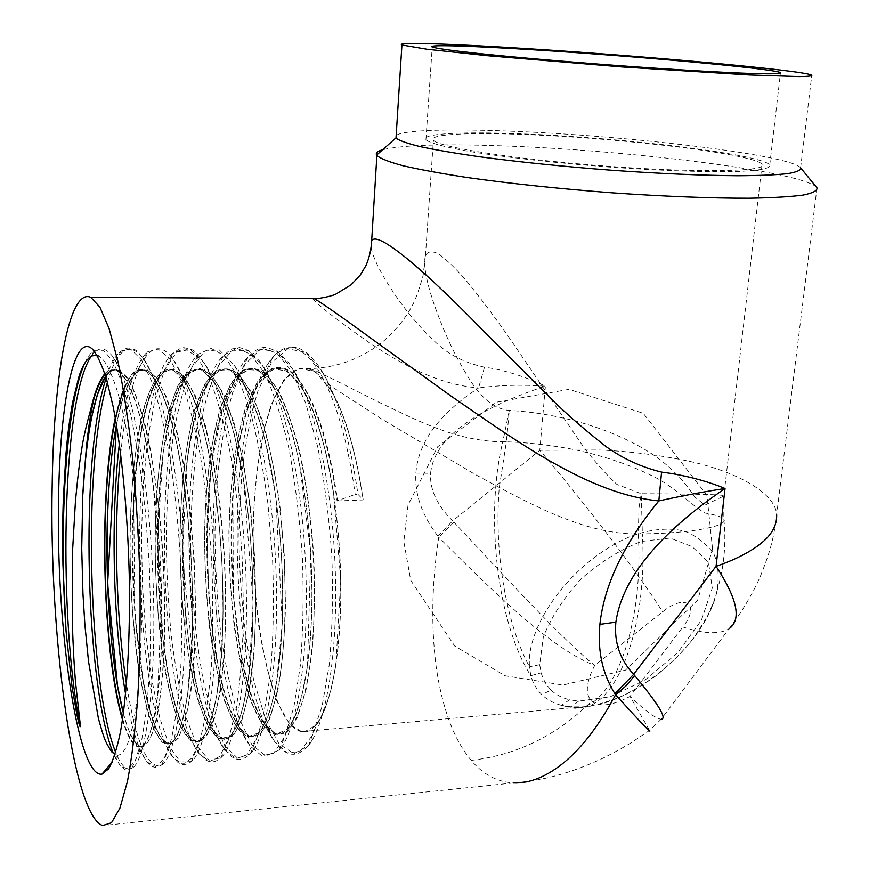 <?xml version="1.0" encoding="UTF-8"?>
<svg xmlns="http://www.w3.org/2000/svg" width="869" height="869" viewBox="0 0 869 869"><rect width="100%" height="100%" fill="white"/><g stroke="black" fill="none" stroke-linecap="round" stroke-linejoin="round"><path stroke-width="0.65" stroke-dasharray="4.34 3.26" d="M531.567 134.814C626.343 138.649 755.259 154.291 762.08 164.317C769.098 171.497 700.523 173.072 608.919 166.305C517.37 159.624 437.639 147.165 433.403 140.181C427.939 133.956 471.791 132.142 531.567 134.814M528.852 134.141C466.338 131.338 420.194 133.207 425.929 139.757C429.775 143.059 444.07 146.915 468.815 151.336C503.846 157.17 556.03 163.057 609.538 167.087C662.884 170.911 711.57 172.42 741.105 171.334C761.472 170.226 771.02 168.119 769.749 165.001C762.471 154.476 627.755 138.16 528.852 134.141M104.845 373.724C110.939 366.794 117.337 367.891 124.039 376.994C141.256 399.729 157.669 487.074 161.102 577.722C164.73 669.358 154.791 740.312 141.734 746.438C134.988 749.263 128.579 740.355 122.496 719.717M115.273 417.815C125.082 372.128 138.073 359.027 154.269 378.504C172.192 403.281 188.682 488.389 191.962 576.071C195.406 664.72 185.064 734.501 171.302 743.288L162.188 742.408L153.259 728.146C147.621 712.797 142.679 692.669 138.443 667.761C132.718 627.299 129.894 583.414 129.959 536.086C130.828 488.812 134.847 448.328 142.016 414.622C147.361 394.787 153.574 380.665 160.667 372.269L172.301 369.26L184.347 380.253C202.846 406.942 219.325 489.834 222.431 574.605C225.679 660.331 215.034 728.754 200.652 739.986L190.691 740.692L180.861 727.451C174.647 712.558 169.194 692.647 164.491 667.718C158.158 627.07 155.019 582.806 155.084 534.891C156.029 487.053 160.45 446.275 168.314 412.536L177.591 386.184L188.682 371.226L201.282 369.477L214.241 382.164C233.174 410.537 249.544 491.115 252.499 572.964C255.562 655.78 244.765 722.823 229.872 736.477L219.075 738.878L208.31 726.756L198.545 702.348C186.498 660.603 179.59 596.59 179.948 533.762C180.969 486.216 185.803 443.353 194.395 410.461L204.476 384.456L216.544 370.281L230.122 369.857L243.983 384.326C263.231 414.263 279.394 492.484 282.186 571.422C285.075 651.337 274.224 716.86 258.919 732.784L247.296 736.934L235.597 726.006L224.952 702.261C218.51 680.612 213.329 655.356 209.386 626.495C206.225 595.732 204.617 564.47 204.552 532.697C205.649 484.598 210.895 441.376 220.237 408.484L231.143 382.838L244.2 369.444L258.745 370.357L273.529 386.64C292.951 417.891 308.853 493.798 311.504 569.901C314.209 647.003 303.379 710.951 287.758 728.939L275.321 734.848L262.666 725.137L251.119 702.054C244.124 680.579 238.475 655.313 234.185 626.245C230.741 595.211 228.971 563.633 228.895 531.491C230.089 482.827 235.781 439.269 245.905 406.42L257.669 381.209L271.747 368.695L287.259 371.041L302.944 389.247C322.41 421.693 337.965 495.232 340.442 568.456C342.973 642.712 332.262 704.965 316.457 724.876L303.216 732.632L289.605 724.225L277.146 701.88C269.553 680.633 263.426 655.389 258.766 626.136C255.019 594.852 253.096 562.96 252.998 530.448C254.269 481.23 260.407 437.303 271.334 404.519L283.957 379.71L299.055 368.065L315.545 371.834L332.11 391.952C345.721 416.164 356.073 452.086 363.188 499.729L363.144 499.936C354.726 444.472 342.299 405.454 325.864 382.903L381.285 418.771L474.648 474.159C529.156 503.64 584.392 534.522 638.28 533.957L642.365 533.881C698.089 533.142 728.819 525.158 723.823 518.989C721.683 516.783 715.339 514.785 704.781 512.982C691.181 505.161 673.127 485.315 650.599 475.093C626.636 463.492 599.979 454.769 570.618 448.925C548.458 444.819 527.038 442.451 506.355 441.821L509.321 410.44L502.771 441.789L506.355 441.81L499.262 487.759C493.972 550.37 505.584 622.693 529.482 666.784C525.962 624.474 572.943 560.896 629.221 537.009C650.37 528.309 674.952 526.799 688.357 532.708C698.165 537.509 706.519 544.287 713.416 553.053C718.022 562.58 719.282 574.963 717.197 590.203L717.099 590.627C705.943 645.124 632.219 705.378 582.578 706.855L571.454 706.877L561.472 705.346L569.532 699.795L578.537 701.174L610.255 696.786L645.254 679.906L677.635 652.815L701.435 620.184L712.276 588.031L708.463 562.254L692.072 546.601L670.195 538.03L641.452 541.43C620.249 549.523 600.11 562.047 581.035 579.015C563.851 597.59 551.283 616.947 543.321 637.096L539.692 664.666L541.115 672.834L543.071 678.472L546.514 684.75L551.065 690.105L541.778 694.624C536.673 689.595 533.012 683.295 530.796 675.724L541.115 672.834M539.692 664.666L529.482 666.784L530.796 675.724C496.905 622.41 484.913 515.002 502.749 441.876L502.771 441.789C455.15 441.376 414.752 419.01 378.732 402.162C345.145 385.478 306.779 365.154 307.626 368.695L307.648 368.728C313.763 370.161 319.835 374.887 325.864 382.903M425.452 255.627C421.747 269.303 432.284 302.358 444.102 330.296C452.141 349.403 461.58 367.229 472.421 383.761C481.1 396.101 492.017 408.224 508.832 410.45L509.321 410.44C557.301 412.992 612.678 427.993 652.967 454.585C669.999 466.186 683.827 480.209 694.45 496.623L704.835 505.193L723.834 496.025C727.701 494.722 700.164 493.95 641.235 493.711L642.365 533.859L638.28 533.957L639.008 507.909L641.235 493.711L616.936 484.435C604.172 472.562 592.104 458.713 580.72 442.908L514.654 345.645C498.426 321.867 482.121 299.99 465.751 280.014C455.704 268.499 446.666 259.798 438.617 253.922C432.132 250.772 427.744 251.337 425.462 255.605L423.094 275.571C418.88 290.398 415.197 300.544 412.036 306.018C404.889 319.227 395.265 331.024 383.164 341.408C361.146 359.082 335.966 368.174 307.626 368.706L307.507 368.695C280.535 362.275 259.733 421.661 254.747 496.688C246.655 599.328 270.411 726.147 301.543 731.655C319.977 736.575 337.932 689.063 340.431 612.439C342.343 557.952 336.39 495.352 324.593 447.872C311.873 400.077 297.372 373.768 281.078 368.945C255.204 362.471 235.347 422.171 230.589 497.568C222.855 600.707 245.482 728.265 275.006 733.99C292.473 739.03 309.429 691.333 311.613 614.242C313.296 559.43 307.463 496.405 296.09 448.621C283.837 400.522 269.922 374.039 254.345 369.195C229.601 362.677 210.711 422.692 206.17 498.458C198.805 602.108 220.292 730.416 248.154 736.347C264.643 741.518 280.578 693.636 282.436 616.067C283.87 560.918 278.178 497.492 267.228 449.382C255.453 400.978 242.147 374.322 227.298 369.434C203.715 362.884 185.803 423.214 181.491 499.36C174.517 603.531 194.83 732.589 220.987 738.737C236.466 744.038 251.358 695.96 252.879 617.913C254.074 562.428 248.512 498.578 238.008 450.164C226.733 401.435 214.035 374.604 199.946 369.694C177.548 363.09 160.635 423.735 156.561 500.272C149.968 604.954 169.086 734.783 193.505 741.148C207.963 746.59 221.758 698.318 222.942 619.782C223.887 563.959 218.456 499.686 208.419 450.946C197.643 401.891 185.597 374.897 172.258 369.944C151.076 363.296 135.206 424.268 131.36 501.196C125.169 606.399 143.07 736.999 165.707 743.592C179.101 749.165 191.799 700.696 192.625 621.683C193.309 565.513 188.019 500.805 178.449 451.739C168.195 402.369 156.8 375.191 144.254 370.205C137.4 368.315 131.241 373.246 125.788 385M122.638 718.772C127.298 734.729 132.273 743.821 137.563 746.058C149.881 751.783 161.438 703.119 161.916 623.605C162.329 567.088 157.191 501.934 148.099 452.543C138.377 402.847 127.656 375.484 115.914 370.466C112.123 369.184 108.516 370.509 105.084 374.452M91.603 355.779C98.251 346.383 105.334 346.698 112.861 356.703C131.284 380.524 149.283 477.798 153.031 579.938C156.963 683.153 145.949 762.417 131.708 768.402C126.266 770.814 120.921 765.47 115.686 752.348M107.441 382.371C117.239 348.697 129.231 340.724 143.418 358.452C162.688 384.641 180.828 479.482 184.402 578.243C188.149 678.081 176.657 756.063 161.601 765.089C147.719 769.836 136.02 742.854 126.494 684.164M120.715 453.944C128.373 374.42 150.207 324.843 173.843 360.45C193.809 388.845 211.982 481.274 215.371 576.734C218.912 673.269 207.061 749.795 191.289 761.592L180.394 761.961L169.683 746.873L160.015 718.891L151.934 680.427L145.992 635.25L142.44 585.152L141.495 534.25L143.309 484.022L147.849 438.237L155.095 399.045L164.86 369.39L176.646 352.13L190.126 349.349L204.106 362.645C224.615 393.016 242.712 482.914 245.938 575.082C249.284 668.304 237.226 743.332 220.856 757.877L209.016 760.125L197.274 746.265L186.661 718.956C180.274 694.711 175.125 666.795 171.204 635.196C168.054 601.641 166.392 567.62 166.24 533.121C167.011 498.404 169.336 466.088 173.203 436.184C177.993 408.093 184.195 385.228 191.799 367.576L204.649 351.141L219.227 349.827L234.239 365.11C255.138 397.307 273.04 484.62 276.103 573.486C279.253 663.438 267.131 736.803 250.272 753.934L237.509 758.137L224.723 745.602L213.122 719.021L203.368 680.829C195.188 637.531 190.713 584.131 190.724 532.067C191.56 496.949 194.091 464.318 198.317 434.207C203.552 405.942 210.298 383.164 218.543 365.86L232.479 350.283L248.143 350.446L264.176 367.761C285.347 401.521 302.988 486.282 305.888 571.932C308.843 658.691 296.731 730.34 279.492 749.817L265.816 755.987L251.967 744.798L239.377 718.935C231.762 695.059 225.603 667.099 220.922 635.065C217.141 600.924 215.154 566.186 214.969 530.872L217.326 478.982C220.596 446.351 225.701 417.565 232.642 392.603L245.134 364.144L260.2 349.512L276.961 351.272L294.015 370.726C315.273 405.91 332.566 488.063 335.293 570.466C338.052 654.009 326.06 723.79 308.582 745.461L293.994 753.695L279.079 743.951L265.469 718.891L253.933 681.1C244.265 637.585 238.942 583.121 238.953 529.829L241.506 477.385C245.036 444.472 250.554 415.534 258.06 390.583L271.508 362.569L287.715 348.893L305.551 352.206L323.626 373.811C338.638 400.392 350.088 440.572 357.974 494.352L363.188 499.729M84.912 362.916C87.791 356.692 90.919 352.499 94.286 350.337L103.541 350.305L113.068 361.526L122.703 384.554L131.664 418.478L139.366 461.472L145.46 511.917L149.316 565.219L150.793 618.359L149.859 667.696L146.698 708.898L141.636 740.616L135.195 760.842L127.96 769.065L120.324 765.871L113.394 753.51M106.181 378.026C110.493 364.296 115.468 355.269 121.117 350.967L131.165 349.631L141.528 359.853L152.021 382.208C158.799 402.912 164.849 428.515 170.15 459.006C174.984 492.354 178.514 527.287 180.741 563.785C182.175 600.36 182.197 634.848 180.817 667.24C178.677 696.612 175.473 720.846 171.193 739.953L163.861 759.441L155.725 766.632L147.23 762.102C138.844 751.305 131.632 728.656 125.603 694.146M119.368 443.798C125.136 395.08 134.489 364.415 147.426 351.793L158.256 349.088L169.477 358.234L180.839 379.84C188.215 400.305 194.765 425.843 200.489 456.453C205.692 490.051 209.451 525.332 211.754 562.276C213.177 599.284 213.035 634.109 211.33 666.751C208.81 696.232 205.127 720.401 200.261 739.237L192.038 757.964L182.99 764.09L173.626 758.202C131.827 708.365 125.169 392.907 173.279 352.792L184.88 348.686L196.97 356.746L209.212 377.581C217.174 397.774 224.245 423.236 230.404 453.966C235.988 487.813 239.974 523.42 242.364 560.809L243.548 615.763C242.679 651.142 240.289 681.785 236.357 707.714L228.851 738.487L219.716 756.432L209.744 761.45L199.544 754.173C156.17 700.566 149.75 398.208 198.708 353.911L211.069 348.415L224.039 355.399L237.161 375.462L249.49 408.289C256.909 435.543 263.057 467.37 267.945 503.759L272.584 559.484C273.963 597.383 273.474 632.86 271.095 665.904C267.75 695.602 263.046 719.554 256.974 737.748L246.915 754.835L236.01 758.702L224.973 750.012C180.328 692.919 174.137 403.466 223.681 355.215L236.781 348.284L250.62 354.128L264.632 373.377C273.844 392.994 281.969 418.282 289.04 449.262C295.406 483.566 299.87 519.858 302.412 558.115C303.781 596.46 303.085 632.252 300.348 665.502L293.896 706.975L284.641 736.945L273.648 753.173L261.786 755.856L249.924 745.732C204.302 685.435 198.328 408.636 248.197 356.692L262.025 348.306L276.755 352.955L291.658 371.324L305.801 403.422L317.728 446.851C324.517 481.383 329.221 518 331.86 556.703C333.196 595.493 332.316 631.6 329.21 665.046L322.03 706.54L311.862 736.086L299.924 751.435L287.118 752.912L274.452 741.344C228.08 678.178 222.323 413.525 272.345 358.289C299.034 322.714 339.475 378.58 355.182 494.45L357.974 494.352M121.106 350.967L110.537 370.976C116.446 368.423 122.475 371.291 128.634 379.579C134.934 391.256 140.897 408.18 146.524 430.351C154.421 466.229 160.591 513.97 163.47 562.775C164.86 595.471 165.045 626.375 164.024 655.519C162.351 682.002 159.744 703.999 156.192 721.498C152.227 735.652 147.871 744.07 143.124 746.753L135.836 743.31C131.393 737.911 127.254 727.907 123.409 713.275M116.457 424.68C121.747 396.677 128.645 378.971 137.128 371.552L146.774 369.401L156.724 377.961L166.761 397.644L176.146 427.83L184.141 466.61L190.42 512.514L194.298 561.276L195.655 609.908L194.428 654.944L190.854 692.332L185.314 720.759L178.351 738.226L170.617 744.396L162.546 739.715C126.016 697.709 120.074 406.964 163.274 372.29L173.626 368.869L184.358 376.451L195.188 395.46L205.334 425.397L213.948 464.242L220.661 510.527L224.734 559.832L225.994 609.006L224.419 654.4L220.27 691.865L213.97 720.01L206.192 736.771L197.621 741.952L188.779 736.01C150.728 690.388 144.971 411.732 189.007 373.149L200.055 368.478L211.58 375.082L223.203 393.396L234.13 423.073L243.374 462.004L250.533 508.669L254.78 558.506L255.942 608.213L253.987 653.944L249.229 691.442L242.169 719.239L233.565 735.261L224.148 739.41L214.545 732.187C175.234 683.219 169.661 416.479 214.295 374.17L226.005 368.195L238.334 373.779L250.761 391.365L262.481 420.737C269.52 445.232 275.354 473.898 280.003 506.757L284.445 557.148L285.499 607.398C284.5 639.703 281.925 667.566 277.776 690.996L269.922 718.446L260.483 733.686L250.207 736.782L239.844 728.244C199.544 676.191 194.156 421.128 239.138 375.354L251.51 368.054L264.643 372.562L277.884 389.377C286.607 406.866 294.309 429.547 301 457.442C307.039 488.356 311.276 521.128 313.731 555.747C315.056 590.431 314.448 622.823 311.928 652.934L305.91 690.507L297.252 717.577L286.955 732.046L275.821 734.055L264.719 724.214C223.637 669.369 218.434 425.517 263.611 376.657C287.704 344.928 323.518 396.775 337.509 500.707L355.182 494.45M97.111 355.302L101.391 357.974C104.084 360.526 109.874 367.207 117.836 392.788C122.29 408.495 126.298 427.396 129.85 449.479L135.922 497.242L139.963 550.283L141.484 596.167L141.441 628.96L139.464 674.279L137.041 699.382L133.913 720.064C129.275 741.279 128.547 741.453 125.516 748.176C122.974 752.565 120.509 754.911 118.13 755.204L114.99 754.574M105.736 376.549C109.668 371.009 113.85 368.977 118.303 370.444C130.111 375.462 140.897 402.803 150.663 452.477C159.787 501.837 164.947 566.957 164.502 623.442C164.002 702.912 152.347 751.555 139.942 745.852C134.011 743.299 128.503 732.437 123.409 713.253M108.049 502.054C111.666 424.767 126.57 363.492 146.622 370.183C159.223 375.158 170.682 402.325 180.98 451.674C190.593 500.707 195.894 565.382 195.188 621.52C194.319 700.501 181.534 748.948 168.043 743.386C145.264 736.814 127.254 606.28 133.489 501.12C137.345 424.224 153.313 363.285 174.593 369.922C187.997 374.876 200.098 401.858 210.917 450.881C220.998 499.588 226.44 563.84 225.473 619.63C224.256 698.111 210.363 746.373 195.829 740.942C171.258 734.598 152.032 604.835 158.669 500.196C162.764 423.692 179.753 363.068 202.249 369.673C216.414 374.582 229.155 401.391 240.474 450.099C251.011 498.48 256.594 562.308 255.377 617.761C253.824 695.765 238.845 743.831 223.279 738.531C196.981 732.404 176.559 603.412 183.576 499.284C187.91 423.17 205.899 362.862 229.579 369.423C244.493 374.3 257.854 400.935 269.662 449.327C280.644 497.394 286.357 560.798 284.902 615.904C283.012 693.44 266.989 741.311 250.413 736.152C222.421 730.232 200.837 602 208.223 498.382C212.786 422.649 231.762 362.655 256.594 369.173C272.236 374.018 286.205 400.479 298.491 448.556C309.907 496.318 315.74 559.299 314.046 614.09C311.841 691.137 294.787 738.824 277.244 733.794C247.589 728.092 224.865 600.598 232.62 497.492C237.4 422.128 257.343 362.46 283.305 368.923C303.857 372.79 326.831 425.169 337.074 500.935L337.509 500.707M337.074 500.935L363.144 499.936M502.749 441.876L506.355 441.821M453.89 522.193L438.726 537.281L437.835 536.097L452.662 520.9L453.89 522.193C503.184 574.431 560.027 637.477 594.7 665.404C550.425 648.535 490.811 589.301 438.726 537.281C431.806 582.741 430.937 625.832 436.129 666.534C442.245 708.463 453.933 739.736 471.204 760.353C482.762 774.225 496.753 781.752 513.177 782.947M312.514 298.621C319.216 306.138 338.008 320.737 368.88 342.429C398.132 361.634 434.359 384.217 478.58 387.943C439.095 413.872 418.195 442.267 415.882 473.116C414.502 493.972 421.823 514.959 437.835 536.097M484.478 367.207L478.58 387.943C499.686 385.119 521.965 384.511 545.406 386.14C527.32 377.7 509.799 371.813 492.853 368.489L484.478 367.207C463.601 362.645 446.59 353.629 433.446 340.148C423.659 330.948 414.274 320.531 405.28 308.908C386.477 284.185 374.43 262.242 371.161 248.404M649.567 730.416L630.036 696.417C611.993 705.824 599.186 707.409 591.626 701.164C585.011 694.092 586.032 682.176 594.7 665.404L662.612 611.83C685.098 593.223 700.892 604.107 682.828 626.973C704.324 633.99 719.76 634.555 729.124 628.678L661.179 719.239C655.997 718.772 645.613 711.157 630.036 696.417L682.828 626.973M729.124 628.678C741.072 613.101 751.174 596.395 759.419 578.58C764.763 565.523 768.511 554.976 770.662 546.949L772.074 541.43C773.768 534.967 775.3 526.017 776.669 514.589C775.496 492.94 736.043 470.965 686.065 460.603C656.475 454.617 627.255 451.076 598.437 449.979L539.79 450.294C586.738 505.465 638.063 572.606 662.612 611.83M816.675 187.443C803.314 171.932 634.153 150.826 510.57 146.177C446.362 143.613 403.727 144.775 382.686 149.696M638.28 534.087C644.222 632.838 609.256 714.296 571.824 707.909L561.472 705.346C553.466 703.217 546.905 699.643 541.778 694.624M800.49 167.663L800.49 167.663C789.932 155.051 632.925 136.237 518.141 131.501C453.705 128.601 402.705 129.774 396.166 135.521M578.537 701.174L571.454 706.877L576.69 707.551C613.916 712.504 648.241 631.459 642.365 533.881M415.882 473.116L430.6 473.268C434.065 439.377 472.334 410.331 545.406 386.14L539.79 450.294L452.662 520.9C436.933 505.095 429.59 489.214 430.6 473.268M471.204 760.353C517.022 755.063 557.159 735.326 591.626 701.164M551.065 690.105C555.834 694.689 561.993 697.916 569.532 699.795M123.854 376.744C133.891 391.137 142.635 420.118 150.087 463.688L152.955 482.545L161.753 596.634L157.43 698.176L151.858 727.19C148.805 737.379 145.405 743.81 141.647 746.482M154.063 378.2L161.884 392.799L167.217 406.964C170.987 418.977 174.506 432.708 177.797 448.154L182.284 473.203L188.16 519.227L192.527 629.547L187.661 694.657C183.402 721.02 177.917 737.26 171.204 743.364M184.087 379.862L187.693 385.836L194.71 401.326L198.882 413.264L207.137 444.613L214.056 482.393L219.205 524.572L222.258 568.663L223.061 611.982L221.704 652.011L216.739 696.004L210.005 723.519L205.475 733.751L200.522 740.116M213.948 381.719L222.421 397.948L227.797 412.069L234.25 433.935L243.57 479.406L253.096 602.597L249.088 673.931L243.374 705.91L240.126 717.175C236.965 726.212 233.5 732.708 229.72 736.662M243.646 383.794L252.694 401.543L258.375 416.772L265.284 440.822L275.864 496.949L282.251 623.453L276.581 682.523L270.27 709.843L267.63 717.403C264.86 724.225 261.895 729.417 258.723 733.001M273.17 386.053C281.241 399.273 288.465 418.261 294.819 443.027L299.794 465.187L310.787 553.683L307.43 666.936L301.032 699.089L294.156 718.467L287.552 729.2M302.51 388.519L311.46 406.551L319.673 429.601L326.451 455.193L333.305 491.213L340.778 580.253L335.814 665.328L332.034 685.456C327.613 703.618 322.334 716.882 316.175 725.224M112.851 356.692L124.039 376.994M131.708 768.424L141.723 746.438M143.428 358.462L154.28 378.515M161.591 765.089L171.291 743.288M173.843 360.439L184.347 380.253M191.278 761.602L200.641 739.997M204.106 362.645L214.241 382.164M220.845 757.887L229.861 736.499M234.228 365.11L243.983 384.326M250.283 753.934L258.929 732.784M264.176 367.75L273.529 386.64M279.492 749.817L287.758 728.939M294.015 370.726L302.944 389.247M308.582 745.461L316.457 724.876M323.626 373.811L332.121 391.952M132.696 767.794C125.983 769.804 127.939 772.976 119.379 764.72M119.129 352.64C128.579 345.84 129.057 348.621 131.969 348.588C134.934 350.663 134.749 346.481 145.796 362.156M162.948 764.014C158.701 766.936 155.453 767.859 153.216 766.795C152.575 767.381 150.152 765.241 145.927 760.397M193.037 759.93C189.887 763.264 186.303 764.785 182.294 764.481L178.102 762.613L171.997 755.965M170.541 355.638C183.728 344.005 184.206 348.741 187.932 348.273C191.93 351.282 191.604 344.276 207.582 368.489M222.996 755.541C219.205 760.136 214.86 762.254 209.961 761.907L204.932 759.647L197.459 751.218M252.89 750.74C247.871 757.116 242.625 759.995 237.15 759.343L231.339 756.66L222.518 746.417M220.031 359.603C226.787 352.336 230.969 348.741 232.588 348.838L239.67 347.589L248.697 350.511L259.961 361.45L268.923 376.342M244.124 361.917C256.312 345.938 263.861 347.578 266.848 347.47L277.254 351.239L289.334 363.524L299.414 380.861M312.275 740.03C298.74 760.223 285.01 758.909 271.117 736.108M267.815 364.426C276.679 346.503 297.85 345.819 299.675 348.795C301.619 349.273 304.78 351.304 309.147 354.878C316.338 361.721 323.225 372.051 329.807 385.879M123.387 713.362C127.178 727.711 131.328 737.694 135.836 743.299L147.23 762.091M116.446 424.604L122.268 400.229L128.416 383.805L137.15 371.574L147.415 351.804M162.557 739.725L173.626 758.192M163.274 372.29L173.268 352.792M188.79 736.021L199.544 754.173M189.018 373.149L198.708 353.911M214.545 732.198L224.973 750.023M214.285 374.181L223.67 355.215M239.855 728.265L249.935 745.743M239.138 375.365L248.197 356.692M264.73 724.225L274.463 741.366M263.622 376.635L272.355 358.267M94.286 350.337L91.267 355.953M120.324 765.871L111.775 751.913M162.612 739.791C157.289 732.469 152.412 720.303 147.958 703.282L143.363 681.959L134.923 614.665L133.641 497.904L139.083 443.179L145.46 410.939L149.164 398.295L154.573 384.826L163.415 372.171M188.877 736.119L181.827 723.649L175.049 704.216L169.238 679.819L163.155 641.713L157.419 543.06L162.916 454.085L171.095 411.482L178.851 388.997L189.149 373.018M239.996 728.45L232.859 715.86L228.438 704.9C225.701 697.166 222.583 685.847 219.086 670.966L211.373 623.04L208.886 596.655L206.887 533.729L211.178 465.827L222.247 409.962L239.355 375.126M214.665 732.35L207.061 718.685L200.663 700.838L195.416 680.481L182.371 556.236L187.335 458.756L194.743 418.413L202.151 394.95C205.877 385.934 209.972 378.96 214.437 374.028M264.871 724.442C260.439 717.892 256.312 709.332 252.488 698.785L245.492 674.963L240.55 651.815L233.327 595.222L232.903 493.005L239.181 442.734L245.416 415.816L249.392 403.477C253.672 392.038 258.473 383.012 263.818 376.418M84.673 467.848L85.26 461.645M105.649 376.266L110.613 370.911M717.186 590.203L713.699 601.956L707.431 616.262L693.527 638.367C681.991 652.684 668.858 665.643 654.129 677.244C640.366 686.553 628.602 693.299 618.837 697.481C604.009 703.173 591.843 706.301 582.328 706.866L582.23 706.866M762.08 164.317L723.844 496.025L723.823 518.989C726.365 543.331 724.127 567.207 717.099 590.627M513.177 782.904C540.703 780.579 564.437 775.376 598.48 760.31C611.363 754.325 627.136 745.33 631.893 742.245L649.567 730.427L661.19 719.239M425.462 255.605L433.403 140.181M816.99 187.867L776.669 514.589M301.543 731.655L582.578 706.845M513.231 782.958L102.629 825.55M283.305 368.923L281.078 368.945M256.594 369.173L254.345 369.195M229.579 369.423L227.298 369.434M202.249 369.673L199.946 369.694M174.593 369.922L172.258 369.944M146.622 370.183L144.254 370.205M118.303 370.444L115.914 370.466M277.244 733.794L275.006 733.99M250.413 736.152L248.154 736.347M223.279 738.531L220.987 738.737M195.829 740.942L193.505 741.148M168.043 743.386L165.707 743.592M139.942 745.852L137.563 746.058M101.391 357.974L93.179 349.849M118.13 755.204L112.21 762.135M712.537 548.882L706.91 495.308L643.266 413.286L569.032 389.345L496.471 402.195L437.65 446.764L408.039 505.063L403.813 541.517L410.711 580.351L454.672 646.004L505.085 675.767L562.927 685.044L625.593 670.075L697.698 600.088L712.537 548.882M800.61 167.815L811.809 75.092M769.749 165.001L780.427 73.3M425.929 139.757L432.219 47.024"/><path stroke-width="1.3" d="M105.084 374.452C101.086 379.134 97.502 386.803 94.308 397.47L90.724 409.505C94.699 392.125 99.403 380.188 104.845 373.724M122.496 719.717C103.031 655.041 97.839 497.85 115.273 417.815M125.788 385C115.164 409.853 108.527 448.893 105.899 502.13C101.934 580.481 109.19 672.964 122.638 718.772M90.724 409.505C85.955 426.614 82.892 440.268 81.545 450.457C79.503 462.33 77.471 479.253 75.451 501.217L72.605 549.99L72.312 621.628C73.05 646.178 74.158 666.632 75.614 683.001L80.469 726.419C58.495 624.952 60.776 398.263 91.603 355.779M115.686 752.348C89.083 687.716 81.534 467.641 107.441 382.371M126.494 684.164C116.022 617.946 113.274 525.321 120.715 453.944M80.469 726.419C79.85 728.309 78.025 719.934 76.82 714.329L72.029 686.749L66.109 631.741C58.777 529.308 65.425 404.498 84.912 362.916M113.394 753.51C86.227 688.965 78.851 460.266 106.181 378.026M125.603 694.146C113.328 624.376 110.244 519.575 119.368 443.798M114.99 754.574L111.753 751.881C104.704 741.029 104.074 738.531 98.414 718.511L88.519 661.428L84.89 624.822L82.946 593.581L81.719 548.611L82.761 495.536C86.053 432.577 96.274 380.807 110.537 370.965M123.409 713.275C105.66 647.123 101.086 503.748 116.457 424.68M66.109 631.741L62.948 565.078C62.492 540.073 62.622 517.902 63.35 498.589L65.903 454.53C67.793 434.239 68.26 428.004 72.529 402.749L78.601 377.809C81.686 367.272 85.912 359.994 91.267 355.953L97.111 355.302M82.761 495.536L85.195 462.46C89.366 420.118 96.209 391.474 105.736 376.549M123.409 713.253C110.776 665.795 104.226 577.418 108.049 502.054M614.915 693.701L615.589 694.787L625.952 685.923L634.696 675.571L633.653 674.366L614.915 693.701C602.434 673.844 597.427 650.729 599.882 624.355C604.237 584.837 623.888 543.69 658.832 500.913C588.237 493.994 516.414 440.941 450.739 395.873L372.801 339.605C340.355 315.947 320.835 302.293 314.263 298.643L312.514 298.621M371.161 248.404L371.66 240.974C376.82 229.449 426.06 272.019 479.395 326.809L555.823 403.39C569.727 416.762 586.369 431.089 605.758 446.373C622.747 458.604 641.355 467.174 661.57 472.084L671.802 473.529C692.082 477.146 709.821 482.132 725.039 488.497C658.637 533.794 622.247 578.341 615.86 622.15L599.882 624.355M729.134 628.678C741.746 619.64 737.39 598.85 716.056 566.316L725.039 488.497C704.542 491.615 682.469 495.754 658.832 500.913L661.57 472.084M513.231 782.947C529.96 783.599 547.34 776.408 565.361 761.374C583.023 746.449 599.762 724.246 615.578 694.787C640.779 722.497 652.108 734.381 649.567 730.416M634.696 675.571C658.496 704.292 667.327 718.848 661.19 719.239M615.86 622.15C614.014 642.213 619.945 659.614 633.642 674.355L716.056 566.316C734.62 559.951 749.36 552.478 760.31 543.907C771.585 535.228 777.038 525.452 776.669 514.589M52.183 484.989C49.12 630.025 72.116 814.351 102.629 825.55L111.504 822.726L119.933 808.105L127.461 781.405C131.903 757.811 135.401 728.972 137.943 694.874C139.833 658.376 140.485 619.51 139.92 578.265C138.627 536.738 136.183 496.655 132.609 458.028C128.471 421.335 123.604 389.236 118.01 361.732L109.136 328.656L99.892 307.137L90.734 297.296C68.673 287.476 53.639 377.57 52.183 484.989M58.603 497.557C59.896 405.139 73.713 331.828 92.342 349.023C97.1 354.606 101.825 364.632 106.507 379.123L113.155 406.67C121.551 449.664 127.591 511.157 129.22 574.094C130.426 636.868 127.07 694.7 120.476 731.861C116.946 748.687 113.013 761.005 108.668 768.804L101.912 774.16C76.852 777.701 55.735 621.541 58.603 497.557M524.833 48.501C450.663 43.787 394.722 41.864 401.923 44.992L426.961 49.24L487.509 55.725L621.824 66.924L749.208 74.94L799.208 76.57C808.3 76.45 812.504 75.961 811.809 75.092C801.37 70.107 641.213 55.735 524.833 48.501M535.76 49.957C472.617 45.959 426.147 44.406 432.219 47.024C436.119 48.36 450.968 50.489 476.06 53.226C511.743 57.006 564.774 61.634 619.054 65.653C673.16 69.596 722.4 72.475 752.109 73.496C772.552 74.082 782.024 73.778 780.503 72.594C772.324 68.455 635.619 56.148 535.76 49.957M382.686 149.696C377.504 151.184 375.473 152.998 376.592 155.117L376.874 155.54C380.535 158.625 389.323 162.047 403.259 165.794C420.151 169.661 441.637 173.594 467.718 177.591C510.798 183.641 558.789 188.714 611.711 192.809C663.188 196.427 711.157 198.295 748.839 198.23C771.857 197.85 789.867 196.818 802.869 195.134C812.787 193.146 817.49 190.713 816.99 187.867L800.61 167.815C801.109 170.161 796.797 172.105 787.651 173.659C775.669 174.93 759.082 175.625 737.911 175.755C702.25 175.484 660.31 173.659 612.08 170.281C563.568 166.555 519.499 162.058 479.873 156.811C455.856 153.357 436.042 149.989 420.433 146.687C407.539 143.526 399.392 140.659 396.003 138.106L401.923 44.992M94.308 397.47C90.104 414.274 87.074 435.945 85.195 462.46M396.166 135.521L396.003 138.106M123.387 713.362L117.511 685.869L107.626 583.74L116.446 424.604M82.685 495.721L84.673 467.848M85.26 461.645C86.954 445.015 89.116 430.003 91.756 416.62L97.328 394.743L105.649 376.266M314.274 298.654C322.573 298.534 334.337 295.069 335.662 294.211L351.109 284.793L360.255 275.06L366.077 265.425C369.444 257.213 371.291 249.077 371.628 241.017M376.874 155.54L371.671 240.963M314.241 298.632L90.734 297.296M93.179 349.849L92.342 349.023M112.21 762.135L101.912 774.16M395.873 137.954L376.592 155.117M780.427 73.3L780.503 72.594"/></g></svg>
